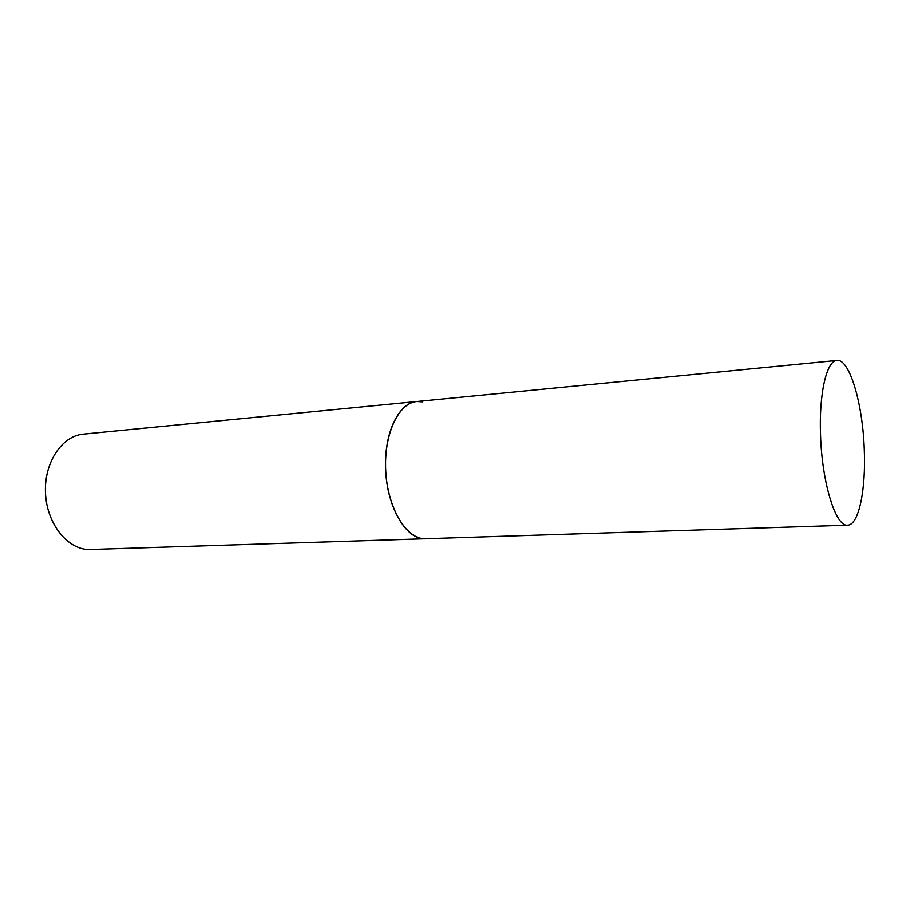 <?xml version="1.0" encoding="UTF-8"?>
<svg xmlns="http://www.w3.org/2000/svg" width="910" height="910" viewBox="0 0 910 910"><rect width="100%" height="100%" fill="white"/><g stroke="black" fill="none" stroke-linecap="round" stroke-linejoin="round"><path stroke-width="1.36" d="M847.597 525.161C858.801 525.252 866.047 489.637 864.284 449.506C862.794 403.767 849.621 358.517 836.904 360.451C826.678 360.508 818.875 393.746 820.558 435.196C822.003 483.199 835.869 527.117 847.597 525.161L88.941 549.538C67.329 549.31 46.842 523.694 45.5 493.243C43.896 462.792 61.823 435.901 83.299 434.15L416.825 401.526C399.661 402.47 384.998 430.76 385.567 465.01C385.374 504.675 405.894 540.62 425.732 538.754L424.162 538.731C405.792 538.265 387.558 507.382 385.738 470.891C383.701 434.4 398.58 402.857 416.825 401.526L422.763 401.879M416.825 401.526L836.904 360.451"/></g></svg>
